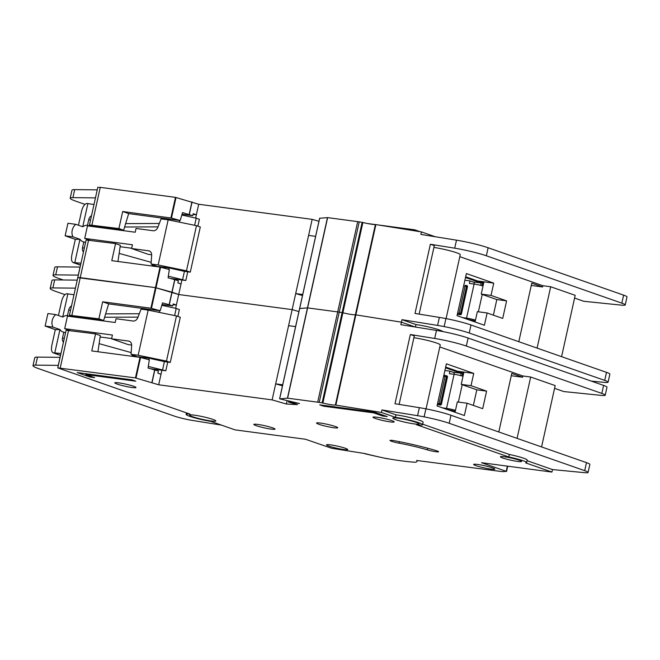 <?xml version="1.0" encoding="UTF-8"?>
<svg xmlns="http://www.w3.org/2000/svg" width="660" height="660" viewBox="0 0 660 660"><rect width="100%" height="100%" fill="white"/><g stroke="black" fill="none" stroke-linecap="round" stroke-linejoin="round"><path stroke-width="0.99" d="M60.968 353.463L53.105 352.82L60.53 355.418M70.018 316.486L67.477 315.596L68.755 309.829A4.909 3.712 109.3 0 1 71.494 305.968M73.144 316.437L73.046 316.882M138.023 317.122L104.618 317.254M92.829 319.052A3.069 2.326 -70.7 0 0 92.639 319.498M174.628 315.562L176.195 308.476L179.38 309.581L177.862 316.429M167.714 362.183L165.817 370.772L150.769 368.767M131.654 345.048L128.123 344.578L111.581 338.795L128.7 341.08A5.164 3.91 109.3 0 1 129.294 341.22A5.164 3.91 109.3 0 1 131.645 345.642L131.051 354.296L138.146 355.245L148.145 310.109L141.058 309.161L137.89 317.476A5.164 3.91 109.3 0 1 133.147 321.016L116.028 318.739L115.195 322.501L67.468 316.14L64.688 328.68L69.729 330.445M111.647 338.514L100.105 336.979M74.794 317.122L74.894 316.668M65.554 332.755L63.814 332.145A8.522 6.452 -70.7 0 1 62.832 331.914A8.522 6.452 -70.7 0 1 60.043 329.579L53.039 327.129A8.522 6.452 109.3 0 1 55.819 314.597L62.824 317.039A8.522 6.452 -70.7 0 1 67.477 315.596M72.88 316.866L72.979 316.412M132.132 354.676A4.133 3.127 109.3 0 1 132.214 355.377L132.256 356.317M99.132 343.654L130.185 352.316A4.133 3.127 109.3 0 1 130.325 352.366A4.133 3.127 109.3 0 1 131.15 352.852M111.581 338.795L112.414 335.033L64.688 328.68M138.031 357.085L131.051 354.296M165.817 370.772L148.31 366.465M138.146 355.245L166.46 361.078L170.28 362.414L164.414 361.63L162.632 369.658M161.815 305.266L176.195 308.476M148.599 310.2L148.962 309.243M82.937 318.202A3.069 2.326 109.3 0 1 82.871 317.732M139.334 313.673A4.133 3.127 109.3 0 1 138.732 313.748L105.641 313.879M143.418 308.5L142.956 309.416M58.443 315.505L61.586 301.298C62.849 296.678 64.589 294.154 66.825 293.725L73.978 294.764M53.617 352.902C51.628 352.457 51.018 349.965 51.81 345.436L55.308 329.637L45.127 326.073L47.908 313.541L55.819 314.597M63.451 342.26A4.909 3.712 109.3 0 1 62.535 337.912L63.814 332.145M45.127 326.073L53.039 327.129M55.308 329.637L60.043 329.579M54.797 352.828L59.953 329.563M138.047 356.746L149.053 358.207L164.414 361.63M149.053 358.207L148.714 359.725M148.145 310.109L176.468 315.942L180.287 317.278L170.28 362.414M159.596 310.662L159.208 312.386M62.733 317.006L67.889 293.766M166.46 361.078L176.468 315.942M447.34 367.645L447.175 368.379L461.175 373.271L460.655 375.614M452.892 410.635L452.71 411.436M447.175 368.379L445.475 367.859M461.175 373.271L452.735 372.149M446.16 375.672L446.886 375.928A1.031 0.784 109.3 0 1 447.447 377.033L441.441 404.118L440.484 403.788A1.031 0.784 109.3 0 1 439.478 404.679A1.031 0.668 -82.4 0 1 439.065 403.458L437.63 403.268M447.447 377.033L446.49 376.703A1.031 0.627 47.7 0 0 445.417 375.73A1.031 0.668 97.6 0 1 445.929 375.598A1.031 0.784 109.3 0 1 446.49 376.703L445.071 376.373L439.065 403.458L439.808 403.598L439.478 404.679L437.382 404.407M461.951 375.952L462.281 374.467L463.386 374.616M453.989 411.881L454.162 411.081L455.276 411.229M446.977 409.431L454.162 411.081M454.055 374.302L454.402 372.735L449.955 371.176L444.889 370.499M441.441 404.118A1.031 0.784 109.3 0 1 440.435 405.017L437.332 404.605M455.466 410.371A7.227 0.734 12.5 0 0 446.531 408.408L442.53 407.88M463.023 376.266A7.227 0.734 -167.5 0 0 454.088 374.311L449.394 373.684L449.955 371.176M397.658 418.126A13.423 1.353 -167.5 0 0 392.824 418.11A13.423 1.353 -167.5 0 0 400.166 421.006A13.423 1.353 -167.5 0 0 414.2 423.91A13.423 1.353 -167.5 0 0 419.034 423.926A13.423 1.353 -167.5 0 0 411.691 421.039A13.423 1.353 -167.5 0 0 397.658 418.126M194.469 415.173A13.423 1.353 -167.5 0 0 189.635 415.165A13.423 1.353 -167.5 0 0 196.977 418.052A13.423 1.353 -167.5 0 0 211.01 420.956A13.423 1.353 -167.5 0 0 215.845 420.973A13.423 1.353 -167.5 0 0 208.502 418.085A13.423 1.353 -167.5 0 0 194.469 415.173M118.718 382.841A10.841 1.097 12.5 0 1 130.053 385.192A10.841 1.097 12.5 0 1 135.976 387.527A10.841 1.097 12.5 0 1 132.074 387.519A10.841 1.097 12.5 0 1 120.739 385.168A10.841 1.097 12.5 0 1 114.807 382.833A10.841 1.097 12.5 0 1 118.718 382.841M320.479 423.068A10.841 1.097 12.5 0 1 331.815 425.419A10.841 1.097 12.5 0 1 337.738 427.754A10.841 1.097 12.5 0 1 333.836 427.738A10.841 1.097 12.5 0 1 322.501 425.395A10.841 1.097 12.5 0 1 316.569 423.06A10.841 1.097 12.5 0 1 320.479 423.068M477.543 464.434A10.841 1.097 12.5 0 1 488.879 466.785A10.841 1.097 12.5 0 1 494.81 469.12A10.841 1.097 12.5 0 1 490.908 469.111A10.841 1.097 12.5 0 1 479.572 466.76A10.841 1.097 12.5 0 1 473.641 464.425A10.841 1.097 12.5 0 1 477.543 464.434M330.454 444.848A10.841 1.097 12.5 0 1 341.789 447.199A10.841 1.097 12.5 0 1 347.721 449.534A10.841 1.097 12.5 0 1 343.81 449.526A10.841 1.097 12.5 0 1 332.475 447.175A10.841 1.097 12.5 0 1 326.551 444.84A10.841 1.097 12.5 0 1 330.454 444.848M376.909 417.227A10.841 1.097 12.5 0 1 388.245 419.57A10.841 1.097 12.5 0 1 394.177 421.905A10.841 1.097 12.5 0 1 390.266 421.897A10.841 1.097 12.5 0 1 378.931 419.546A10.841 1.097 12.5 0 1 372.999 417.211A10.841 1.097 12.5 0 1 376.909 417.227M504.322 456.778A10.841 1.097 12.5 0 1 515.658 459.129A10.841 1.097 12.5 0 1 521.59 461.464A10.841 1.097 12.5 0 1 517.688 461.447A10.841 1.097 12.5 0 1 506.352 459.096A10.841 1.097 12.5 0 1 500.42 456.769A10.841 1.097 12.5 0 1 504.322 456.778M257.747 424.43A10.841 1.097 12.5 0 1 269.082 426.772A10.841 1.097 12.5 0 1 275.014 429.107A10.841 1.097 12.5 0 1 271.111 429.099A10.841 1.097 12.5 0 1 259.776 426.748A10.841 1.097 12.5 0 1 253.844 424.413A10.841 1.097 12.5 0 1 257.747 424.43M394.845 440.814A7.227 0.734 -167.5 0 0 392.576 440.451A7.227 0.734 -167.5 0 0 389.977 440.443A7.227 0.734 -167.5 0 0 399.226 443.198A31.498 3.184 12.5 0 1 427.276 449.848A7.227 0.734 -167.5 0 0 434.602 451.531A7.227 0.734 -167.5 0 0 438.578 451.745A7.227 0.734 -167.5 0 0 435.773 450.516A45.953 4.645 -167.5 0 0 394.845 440.814M186.442 412.871L186.103 414.381A17.036 1.724 -167.5 0 1 190.072 414.142L57.766 367.884L135.44 377.908L158.68 384.788L272.126 399.894L286.399 404.019L297.421 404.646L288.56 402.088L299.508 403.54L279.84 398.871L287.447 398.161L317.674 402.171A10.329 1.039 12.5 0 1 319.209 402.402L322.88 403.029A10.329 1.039 -167.5 0 0 335.379 405.05L381.414 412.442L381.967 409.942L395.983 414.843L395.431 417.351L381.414 412.442M299.673 308.525L307.609 307.898L337.689 311.908A10.329 1.039 12.5 0 1 339.224 312.13L342.895 312.757A10.329 1.039 -167.5 0 0 355.385 314.779L401.428 322.179L415.231 327.005L401.428 322.179L401.981 319.671L415.998 324.572L415.453 327.038M98.893 318.838L103.645 320.496L108.652 303.872L102.671 301.785L98.893 318.838L69.44 315.233L75.446 288.148L52.899 287.917A25.814 2.607 -167.5 0 0 50.185 288.469L51.958 280.442A25.814 2.607 12.5 0 1 54.681 279.889L77.228 280.12L77.781 277.621L80.248 277.629L155.455 287.636L178.687 294.517L292.141 309.623L298.939 311.586L292.141 309.623L312.155 219.359L318.945 221.314M426.071 408.87L440.236 344.965A17.036 1.724 -167.5 0 0 431.368 341.418A17.036 1.724 -167.5 0 0 413.902 337.722M439.799 346.945L522.852 375.977L530.681 377.025L517.077 438.372M541.571 446.935L555.176 385.588L530.681 377.025M554.565 388.336L563.747 391.553L601.524 395.423A15.494 1.567 -167.5 0 0 605.212 395.216A15.494 1.567 -167.5 0 0 601.821 393.426L466.331 346.054A25.814 2.607 -167.5 0 0 434.692 338.456L410.338 334.521L414.298 335.907L399.118 404.398M410.338 334.521L395.002 403.73L419.356 407.665A25.814 2.607 12.5 0 1 425.906 408.837A25.814 2.607 12.5 0 1 450.986 415.264L586.476 462.635A15.494 1.567 12.5 0 1 589.867 464.425L588.085 472.453A15.494 1.567 -167.5 0 0 584.702 470.662L449.204 423.283A25.814 2.607 -167.5 0 0 424.124 416.864A25.814 2.607 -167.5 0 0 417.574 415.685L381.967 409.942M158.68 384.788L161.015 374.261L157.864 373.156L158.35 370.969L148.071 368.057L149.317 359.799L140.002 357.349L91.773 350.93L95.56 333.877L66.107 330.272L58.328 365.376L35.714 365.128A25.814 2.607 -167.5 0 0 33 365.681A25.814 2.607 -167.5 0 0 38.643 368.659L173.943 415.965A15.494 1.567 -167.5 0 0 193.033 420.544L221.356 425.081M69.44 315.233L72.74 316.379L103.645 320.496M108.652 303.872L160.182 310.802L162.525 302.866L169.142 304.697L171.922 292.157L178.687 294.517L181.021 283.99L177.878 282.892L178.365 280.706L168.085 277.794L169.331 269.527L160.017 267.077L111.787 260.659L115.566 243.606L86.122 240.001L78.342 275.113L55.729 274.857A25.814 2.607 -167.5 0 0 53.014 275.41A25.814 2.607 -167.5 0 0 58.657 278.388L63.203 279.98M102.671 301.785L150.901 308.203L160.19 310.736M95.56 333.877L100.312 335.544L97.944 351.755M175.626 308.344L176.352 305.052L173.209 303.955L172.763 305.959L162.03 304.532M172.763 305.959L169.142 304.697M60.233 367.9L68.574 330.289M57.766 367.884L58.328 365.376M71.907 315.241L88.588 240.017M395.983 414.843A17.036 1.724 12.5 0 1 413.803 418.531A17.036 1.724 12.5 0 1 423.118 422.202L422.565 424.71A17.036 1.724 -167.5 0 1 416.427 424.685L508.819 456.992A16.005 1.617 12.5 0 1 526.63 462.577A16.005 1.617 12.5 0 1 525.715 462.899L551.941 472.073L481.519 462.693L506.204 471.322L502.59 471.669L416.674 460.457A58.344 5.899 12.5 0 1 417.021 461.356A58.344 5.899 12.5 0 1 416.039 462.124A10.329 1.039 12.5 0 1 414.604 462.19A61.957 6.262 12.5 0 1 385.531 458.32A10.329 1.039 12.5 0 1 381.719 457.553A58.344 5.899 12.5 0 1 364.848 453.552L331.617 448.255L305.481 439.255L235.067 429.874L210.713 421.361A17.036 1.724 -167.5 0 1 186.103 414.381M473.36 405.413L476.809 389.829L461.224 384.376L463.84 372.595L457.578 371.761L463.559 373.849M461.224 384.376L471.001 385.679L473.731 373.395L446.374 363.833L437.035 405.958L464.392 415.519L467.115 403.235L482.699 408.68L486.593 391.132L471.001 385.679M445.657 367.051L457.685 371.258L473.731 373.395M457.685 371.258L457.578 371.761M476.809 389.829L486.593 391.132M455.045 412.252L457.331 401.932L467.115 403.235M522.852 375.977L522.58 377.231L511.764 373.453L498.787 431.978M508.819 456.992L509.371 454.484A16.005 1.617 12.5 0 1 513.274 455.334A16.005 1.617 -167.5 0 1 527.191 460.069L526.63 462.577M422.68 424.174L509.371 454.484M551.941 472.073L552.494 469.565L584.397 472.651A15.494 1.567 -167.5 0 0 588.085 472.453M527.059 460.672L552.494 469.565M131.975 379.855L77.203 372.562L89.933 377.017L94.627 377.644L85.718 374.525L135.787 381.191L131.975 379.855M373.642 412.863L382.544 415.973L387.238 416.6L374.517 412.153L319.745 404.861L323.565 406.197L373.642 412.863L373.816 412.063M422.565 424.71A17.036 1.724 -167.5 0 0 413.242 421.039A17.036 1.724 -167.5 0 0 395.431 417.351M173.06 304.615L176.36 305.052L178.687 294.517L292.141 309.623L272.126 399.894M161.015 374.261L161.906 370.243M295.606 326.609L288.585 325.677L275.682 383.848L282.48 385.811M286.399 404.019L287.166 400.546M288.56 402.088L288.824 400.892M279.609 398.747L299.623 308.476L307.609 307.898L337.689 311.908A10.329 1.039 12.5 0 1 339.224 312.13L342.895 312.757A10.329 1.039 -167.5 0 0 355.385 314.779L401.428 322.179L400.867 324.687L436.474 330.429A25.814 2.607 12.5 0 1 468.113 338.036L603.603 385.407A15.494 1.567 12.5 0 1 606.986 387.197L605.212 395.216M50.185 288.469A25.814 2.607 -167.5 0 0 55.828 291.448L64.911 294.624M33 365.681L34.782 357.654A25.814 2.607 12.5 0 1 37.496 357.101L60.101 357.357M58.27 365.359L60.043 357.332L58.261 365.359M522.58 377.231L511.261 375.73M282.711 384.788L275.682 383.848M382.759 415.033L382.544 415.973M323.746 405.388L323.565 406.197M85.891 373.725L85.718 374.525M90.139 376.068L89.933 377.017M319.679 218.254L327.624 217.627L357.703 221.636A10.329 1.039 12.5 0 1 359.238 221.859L362.901 222.486A10.329 1.039 -167.5 0 0 375.4 224.507L421.435 231.907L435.237 236.734M118.907 228.566L123.659 230.224L128.667 213.601L122.686 211.513L118.907 228.566L89.455 224.961L95.461 197.876L72.913 197.645A25.814 2.607 -167.5 0 0 70.199 198.198L71.973 190.171A25.814 2.607 12.5 0 1 74.695 189.618L97.234 189.857L97.796 187.349L100.262 187.357L175.469 197.365L198.701 204.254L312.155 219.359M446.086 318.599L460.251 254.694A17.036 1.724 -167.5 0 0 451.374 251.155A17.036 1.724 -167.5 0 0 433.909 247.45M459.814 256.674L542.866 285.714L550.688 286.753L537.091 348.1M561.586 356.664L575.182 295.317L550.688 286.753M574.571 298.064L583.762 301.282L621.538 305.151A15.494 1.567 -167.5 0 0 625.218 304.945A15.494 1.567 -167.5 0 0 621.836 303.154L486.346 255.783A25.814 2.607 -167.5 0 0 454.707 248.185L430.353 244.258L434.313 245.636L419.133 314.127M430.353 244.258L415.008 313.459L439.362 317.394A25.814 2.607 12.5 0 1 445.921 318.565A25.814 2.607 12.5 0 1 471.001 324.992L606.49 372.364A15.494 1.567 12.5 0 1 609.873 374.154L608.099 382.181A15.494 1.567 -167.5 0 0 604.708 380.391L469.219 333.019A25.814 2.607 -167.5 0 0 444.139 326.593A25.814 2.607 -167.5 0 0 437.588 325.421L401.981 319.671M89.455 224.961L92.746 226.108L123.659 230.224M128.667 213.601L180.188 220.531L171.468 218.047L176.03 197.488M122.686 211.513L171.468 218.047M115.566 243.606L120.326 245.273L117.958 261.484M195.64 218.072L196.367 214.78L193.223 213.683L192.778 215.688L182.044 214.261M192.778 215.688L182.531 212.594L180.213 220.465M78.342 275.113L77.781 277.621L155.455 287.636L171.922 292.157L174.727 279.526M91.921 224.977L100.262 187.357M493.366 315.15L496.823 299.558L481.239 294.104L483.846 282.323L477.592 281.49L483.574 283.577M481.239 294.104L491.015 295.408L493.738 283.123L466.381 273.562L457.05 315.686L484.407 325.248L487.13 312.964L502.714 318.417L506.608 300.861L491.015 295.408M465.671 276.779L477.7 280.987L493.738 283.123M477.7 280.987L477.592 281.49M496.823 299.558L506.608 300.861M475.06 321.981L477.345 311.66L487.13 312.964M542.866 285.714L542.586 286.968L531.77 283.181L518.801 341.707M193.075 214.343L196.367 214.78L198.701 204.254M181.03 283.99L181.912 279.98M315.62 236.338L308.591 235.405L295.697 293.576L302.495 295.54M421.435 231.907L420.882 234.415L456.489 240.166A25.814 2.607 12.5 0 1 488.128 247.764L623.617 295.135A15.494 1.567 12.5 0 1 627 296.926L625.218 304.945M70.199 198.198A25.814 2.607 -167.5 0 0 75.842 201.185L84.925 204.361M591.335 381.117L604.411 382.379A15.494 1.567 -167.5 0 0 608.099 382.181M415.998 324.572A17.036 1.724 12.5 0 1 432.531 327.921A17.036 1.724 12.5 0 1 442.959 331.592M53.014 275.41L54.788 267.382A25.814 2.607 12.5 0 1 57.511 266.83L80.116 267.085M80.058 267.061L78.276 275.088L80.058 267.061M542.586 286.968L531.267 285.458M302.717 294.517L295.697 293.576M367.562 223.534L375.061 224.532M379.203 225.085L414.727 229.812L420.082 231.685M414.727 229.812L414.645 230.81M466.166 285.409L466.892 285.656A1.031 0.784 109.3 0 1 467.453 286.762L461.456 313.846L460.498 313.516A1.031 0.784 109.3 0 1 459.492 314.416A1.031 0.668 -82.4 0 1 459.079 313.186L457.644 312.997M467.453 286.762L466.505 286.432A1.031 0.627 47.7 0 0 465.424 285.458A1.031 0.668 97.6 0 1 465.943 285.326A1.031 0.784 109.3 0 1 466.505 286.432L465.085 286.102L459.079 313.186L459.822 313.327L459.492 314.416L457.388 314.135M481.965 285.689L482.295 284.196L483.401 284.344M473.995 321.61L474.177 320.81L475.282 320.958M466.991 319.159L474.177 320.81M483.037 285.995A7.227 0.734 -167.5 0 0 474.103 284.039L474.416 282.463L469.961 280.904L464.904 280.228M461.456 313.846A1.031 0.784 109.3 0 1 460.449 314.746L457.347 314.333M475.472 320.1A7.227 0.734 12.5 0 0 466.546 318.137L462.536 317.608M466.546 318.137L474.103 284.039L469.409 283.412L469.961 280.904M467.354 277.373L467.189 278.108L481.189 283L480.67 285.343M472.906 320.364L472.725 321.164M467.189 278.108L465.49 277.588M481.189 283L472.75 281.878M80.982 263.191L73.112 262.548L80.545 265.147M90.032 226.215L87.491 225.324L88.77 219.557A4.909 3.712 109.3 0 1 91.509 215.696M93.159 226.165L93.06 226.619M158.037 226.858L124.633 226.99M112.835 228.789A3.069 2.326 -70.7 0 0 112.654 229.226M194.634 225.291L196.21 218.204L199.394 219.318L197.876 226.157M187.729 271.912L185.823 280.5L170.783 278.495M151.668 254.785L148.137 254.314L131.596 248.523L148.714 250.808A5.164 3.91 109.3 0 1 149.308 250.948A5.164 3.91 109.3 0 1 151.651 255.37L151.066 264.025L158.152 264.974L168.16 219.838L161.073 218.889L157.897 227.205A5.164 3.91 109.3 0 1 153.161 230.744L136.042 228.467L135.209 232.229L87.483 225.877L84.703 238.409L89.743 240.174M131.654 248.242L120.112 246.708M94.809 226.85L94.908 226.397M85.569 242.484L83.82 241.873A8.522 6.452 -70.7 0 1 82.846 241.642A8.522 6.452 -70.7 0 1 80.05 239.308L73.054 236.858A8.522 6.452 109.3 0 1 75.834 224.326L82.83 226.768A8.522 6.452 -70.7 0 1 87.491 225.324M92.895 226.595L92.994 226.141M152.146 264.404A4.133 3.127 109.3 0 1 152.229 265.105L152.262 266.046M119.138 253.382L150.191 262.045A4.133 3.127 109.3 0 1 150.34 262.094A4.133 3.127 109.3 0 1 151.165 262.581M131.596 248.523L132.429 244.769L84.703 238.409M158.037 266.813L151.066 264.025M185.823 280.5L168.325 276.193M158.152 264.974L186.475 270.806L190.294 272.143L184.429 271.359L182.647 279.386M181.822 214.995L196.21 218.204M168.605 219.928L168.976 218.971M102.952 227.931A3.069 2.326 109.3 0 1 102.886 227.461M159.349 223.402A4.133 3.127 109.3 0 1 158.746 223.476L125.656 223.608M163.424 218.229L162.97 219.145M78.449 225.241L81.601 211.027C82.863 206.407 84.604 203.882 86.831 203.453L93.992 204.493M73.631 262.63C71.643 262.185 71.032 259.693 71.816 255.164L75.322 239.365L65.142 235.81L67.922 223.27L75.834 224.326M83.465 251.988A4.909 3.712 109.3 0 1 82.541 247.64L83.82 241.873M65.142 235.81L73.054 236.858M75.322 239.365L80.05 239.308M74.803 262.556L79.967 239.291M158.062 266.475L169.067 267.935L184.429 271.359M169.067 267.935L168.729 269.453M168.16 219.838L196.482 225.671L200.302 227.007L190.294 272.143M179.611 220.39L179.223 222.115M82.747 226.743L87.904 203.494M186.475 270.806L196.482 225.671M381.2 457.438A86.229 8.712 -167.5 0 1 365.986 453.997L364.064 453.436M383.254 457.883A86.229 8.712 -167.5 0 0 386.331 458.535L389.053 458.939M53.699 352.902L60.563 355.295M70.504 310.439L68.755 309.829M136.529 356.887L132.214 355.377M129.847 341.476L128.7 341.08M139.243 313.929L138.732 313.748M62.535 337.912L64.276 338.522M446.49 376.703L440.484 403.788L439.808 403.598M462.214 384.722L458.37 402.072M446.531 408.408L454.088 374.311M440.435 405.017L439.478 404.679M443.825 375.317L445.756 375.573M445.417 375.73A1.031 0.668 97.6 0 0 445.071 376.373L443.635 376.183M335.379 405.05L375.4 224.507M152.064 382.478L154.861 369.839M136.001 378.023L140.563 357.464M151.907 382.429L154.712 369.798M150.901 308.203L160.017 267.077M151.453 308.319L160.57 267.193M506.204 471.322L507.35 466.133M75.446 288.148L77.228 280.12M135.44 377.908L140.002 357.349M169.29 304.747L174.875 279.568M279.675 398.731L319.696 218.188M287.447 398.161L327.467 217.618M287.603 398.17L327.624 217.627M317.674 402.171L357.703 221.636M319.209 402.402L359.238 221.859M322.113 402.872L362.142 222.329M322.88 403.029L362.901 222.486M335.858 405.091L375.886 224.548M419.356 407.665L417.574 415.685M434.692 338.456L436.474 330.429M52.899 287.917L54.681 279.889M601.821 393.426L603.603 385.407M466.331 346.054L468.113 338.036M425.906 408.837L424.124 416.864M450.986 415.264L449.204 423.283M586.476 462.635L584.702 470.662M37.496 357.101L35.714 365.128M399.226 443.198L399.556 441.713M427.276 449.848L427.639 448.214M170.907 217.932L175.469 197.365M189.156 214.426L191.936 201.894M95.461 197.876L97.234 189.857M189.304 214.475L192.085 201.935M439.362 317.394L437.588 325.421M454.707 248.185L456.489 240.166M72.913 197.645L74.695 189.618M621.836 303.154L623.617 295.135M486.346 255.783L488.128 247.764M445.921 318.565L444.139 326.593M471.001 324.992L469.219 333.019M606.49 372.364L604.708 380.391M57.511 266.83L55.729 274.857M466.505 286.432L460.498 313.516L459.822 313.327M482.229 294.459L478.385 311.8M460.449 314.746L459.492 314.416M467.016 285.689L465.77 285.301M465.424 285.458A1.031 0.668 97.6 0 0 465.085 286.102L463.642 285.912M73.714 262.63L80.569 265.023M90.519 220.168L88.77 219.557M156.544 266.615L152.229 265.105M149.861 251.204L148.714 250.808M159.258 223.657L158.746 223.476M82.541 247.64L84.29 248.251M130.325 352.366L131.167 352.654M443.825 375.309L447.002 375.961M417.021 461.356L417.202 460.531M506.542 471.504L507.721 466.183M299.623 308.476L319.638 218.204M150.34 262.094L151.181 262.383"/></g></svg>
